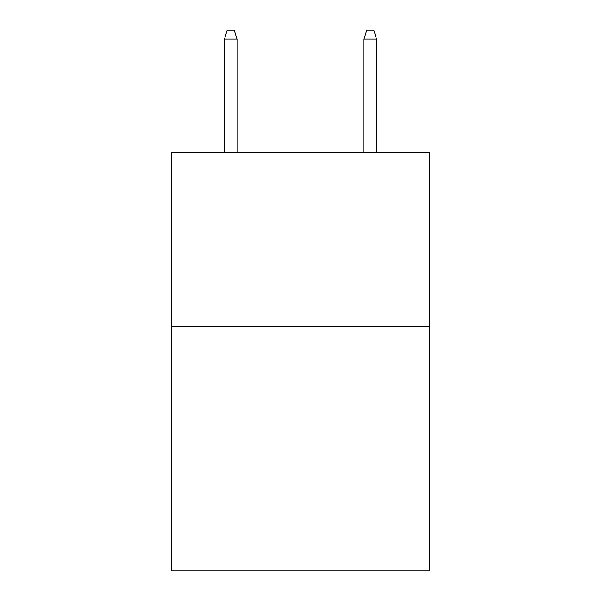 <?xml version="1.0" encoding="UTF-8"?>
<svg xmlns="http://www.w3.org/2000/svg" width="601" height="601" viewBox="0 0 601 601"><rect width="100%" height="100%" fill="white"/><g stroke="black" fill="none" stroke-linecap="round" stroke-linejoin="round"><path stroke-width="0.9" d="M429.587 326.734L429.587 570.95L171.413 570.95L171.413 152.293L429.587 152.293L429.587 326.734L171.413 326.734M237.004 152.293L237.004 39.118L224.443 39.118L224.443 152.293M224.443 39.118L227.238 30.05L234.21 30.05L237.004 39.118M363.996 39.118L366.79 30.05L373.762 30.05L376.557 39.118L363.996 39.118L363.996 152.293M376.557 39.118L376.557 152.293"/></g></svg>
